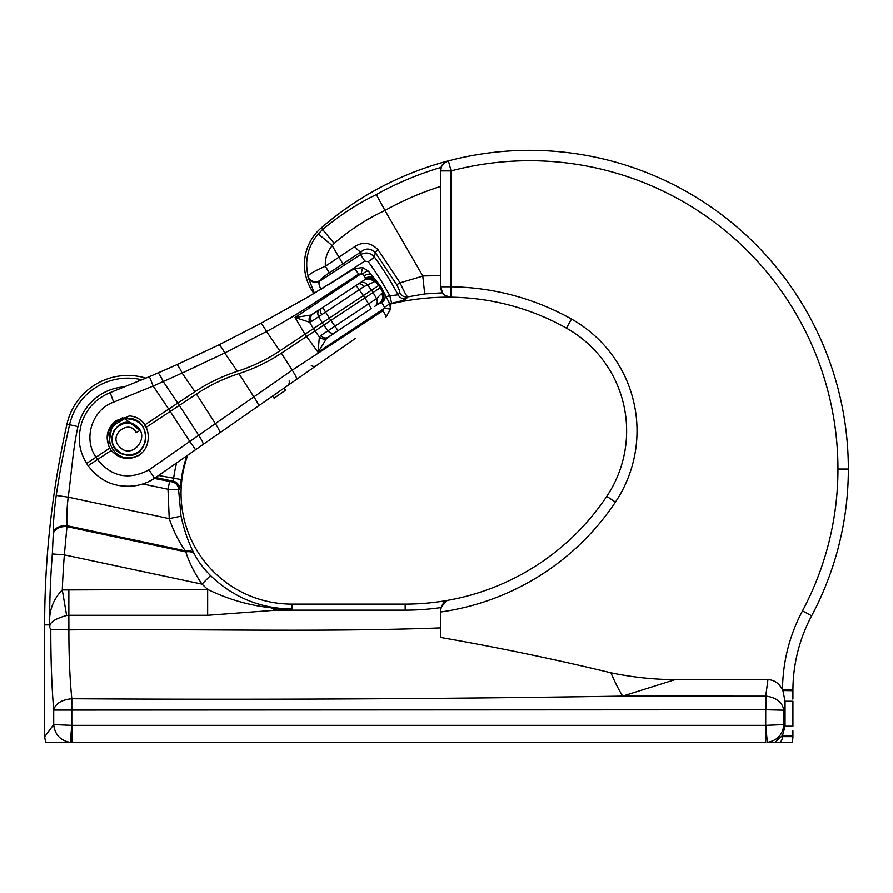 <?xml version="1.0" encoding="UTF-8"?>
<svg xmlns="http://www.w3.org/2000/svg" width="893" height="893" viewBox="0 0 893 893"><rect width="100%" height="100%" fill="white"/><g stroke="black" fill="none" stroke-linecap="round" stroke-linejoin="round"><path stroke-width="1.34" d="M320.844 335.511A6.061 4.967 56.5 0 0 327.965 337.32L338.045 330.644L326.559 338.525L318.042 352.255L319.348 336.996L320.844 335.511L376.522 298.664L381.746 293.351L384.503 293.54L379.648 284.834L368.396 271.182L381.177 287.144L389.962 304.2A242.494 242.494 0 0 1 450.92 297.202L451.054 286.809A252.886 252.886 0 0 1 571.531 319.08A128.179 128.179 0 0 1 615.433 502.1L606.793 496.329A242.494 242.494 0 0 1 449.168 600.074A242.494 242.494 0 0 0 606.793 496.329A242.494 242.494 0 0 1 449.168 600.074A242.494 242.494 0 0 0 606.793 496.329A117.787 117.787 0 0 0 566.441 328.144A242.494 242.494 0 0 0 450.92 297.202C445.216 295.829 442.437 294.366 442.582 292.826L440.662 286.809L440.662 170.898L441.298 167.326C440.729 165.83 443.095 163.665 448.409 160.852A318.712 318.712 0 0 0 321.223 227.916A48.501 48.501 0 0 0 313.956 293.462L314.079 293.384M365.672 278.114A7.791 6.954 -39.5 0 1 375.06 279.263L374.156 281.887C371.142 278.75 367.816 278.158 364.188 280.101L356.084 285.47L364.188 280.101L365.672 278.114L362.413 274.028L358.64 274.106L313.197 303.72C297.414 314.001 281.875 323.277 266.572 331.549L224.712 352.969L182.105 373.062L153.172 386.055L113.634 402.129L110.207 392.619C96.265 398.323 86.766 408.347 81.71 422.713C77.937 436.777 77.914 448.744 86.599 463.422C77.914 448.744 77.937 436.777 81.71 422.713C86.766 408.347 96.265 398.323 110.207 392.619L145.905 378.152A62.354 62.354 0 0 0 66.953 424.13A914.555 914.555 0 0 0 44.65 624.888L49.628 624.888C48.758 611.236 52.988 599.583 62.287 589.938L207.656 589.38C227.927 599.292 249.136 605.432 271.305 607.798L291.777 609.015L207.656 615.277L68.85 615.277L68.895 629.878C68.839 655.696 69.821 678.647 71.82 698.739L71.82 709.768L71.82 698.739C255.487 699.866 439.099 698.985 622.667 696.116L766.462 696.16C776.508 697.667 782.301 702.345 783.853 710.181L783.853 724.603L785.059 726.21L782.525 735.486L774.901 742.507L779.857 742.507A7.791 7.791 0 0 0 782.525 736.636L782.525 735.486L792.917 735.486L792.917 736.636A18.184 18.184 0 0 1 791.946 742.507L767.321 742.407C777.334 740.554 782.837 734.615 783.853 724.603L765.77 725.35L767.321 742.407M440.785 608.725L440.662 610.299C441.633 604.137 444.468 600.732 449.168 600.074A242.494 242.494 0 0 1 405.165 604.103L291.899 604.103A110.855 110.855 0 0 1 186.871 457.774A62.354 62.354 0 0 0 187.675 455.207L154.556 478.268L219.678 432.926L195.556 449.726L189.774 441.466L292.212 370.182L382.93 310.786L384.425 307.292L381.891 302.627L379.492 303.218L374.77 306.332A6.061 5.726 56.5 0 0 376.522 298.664L373.084 292.491L380.295 287.725L383.075 292.993A7.791 7.256 91.5 0 1 380.943 302.515M44.65 624.888L44.65 736.725L53.714 724.603L53.714 710.069C51.727 686.505 50.756 659.614 50.801 629.42L68.895 629.878C192.788 628.627 316.948 632.434 440.662 627.891L440.662 637.457C497.758 647.414 554.52 659.201 610.935 672.797C632.077 677.207 653.442 679.495 675.041 679.662L767.947 679.662C774.287 679.897 779.142 683.268 782.536 689.787L782.893 690.546L792.917 690.713L792.928 689.842L792.917 699.141M792.917 730.842L792.917 735.486M792.917 734.325L792.917 733.164M792.917 726.21L792.917 701.262L792.917 726.21L785.059 726.21L785.059 701.262L783.853 710.181L765.77 709.768L766.462 696.16M792.917 698.092L792.917 693.872M440.651 273.604L440.662 275.647L440.651 273.604M386.133 296.666A250.732 250.732 0 0 1 389.839 295.762L391.636 303.296C399.919 301.387 404.786 299.914 406.237 298.865A7.791 7.702 -142.6 0 1 398.099 294.835L389.839 295.762A298.072 298.072 0 0 0 368.284 261.716L364.802 261.08L360.605 254.605C365.907 251.871 370.539 252.719 374.513 257.162A305.797 305.797 0 0 1 398.099 294.835L399.629 292.871C400.209 292.223 399.238 289.511 396.715 284.733L375.283 252.418L374.513 257.162L368.284 261.716M442.582 292.826L424.711 293.942L407.71 296.889L406.237 298.865M424.711 293.942L422.769 275.959L440.662 275.647M440.662 186.425A296.286 296.286 0 0 0 384.961 210.469L376.333 194.574A314.381 314.381 0 0 1 441.298 167.326M321.212 289.388C318.924 285.66 318.399 282.925 319.638 281.206L360.605 254.605L361.107 251.826A7.791 2.277 -125.5 0 1 354.923 246.49C363.183 241.4 370.896 242.494 378.04 249.761A7.791 0.592 -37.5 0 0 375.283 252.418C370.372 248.165 365.639 247.975 361.107 251.826L329.327 272.867C323.913 276.383 320.743 278.962 319.806 280.592A7.791 7.624 -164.6 0 1 308.085 276.037C304.535 260.432 307.862 246.457 318.053 234.1L322.63 229.546L334.172 243.387C349.855 229.947 366.789 218.975 384.961 210.48L422.769 275.959M321.223 227.916L322.63 229.546C339.932 215.146 357.836 203.492 376.333 194.574M405.165 604.103L405.165 610.142A248.544 248.544 0 0 0 440.662 607.597L446.824 600.799M610.935 672.797A103.923 29.034 -103.1 0 0 622.667 696.116L675.041 679.662M615.433 502.1A252.886 252.886 0 0 1 440.662 611.995L440.662 610.622M440.841 608.379L441.03 607.541M396.715 284.733L400.097 282.835C403.781 291.107 406.326 295.795 407.71 296.889C404.183 297.235 401.493 295.896 399.629 292.871M329.327 272.867L325.353 266.248L354.923 246.49M319.806 280.592L319.638 281.206A7.791 7.624 14.9 0 1 307.951 276.752L308.085 276.037C309.67 273.827 315.43 270.568 325.353 266.248C324.918 258.479 327.206 251.625 332.218 245.687A18.184 0.603 41 0 0 318.053 234.1M378.04 249.761L400.097 282.835L422.824 276.104M334.172 243.387L332.218 245.687L342.99 264.082M307.951 276.752L314.381 293.205M154.277 478.447L172.438 481.963L173.398 481.215L173.61 478.615A119.182 119.182 0 0 1 176.647 462.887M169.581 481.651L167.996 489.241L142.724 483.961M155.65 477.509L173.398 481.215A7.791 7.724 52 0 1 179.56 489.085L178.6 489.788L167.996 489.241L169.224 518.621L181.033 516.176C184.304 530.609 188.568 542.866 193.837 552.957A12.122 7.468 153.4 0 0 185.32 550.847C178.89 541.861 173.532 531.123 169.224 518.621L68.169 497.144C66.897 508.162 66.517 517.683 67.042 525.698L64.352 554.866A897.599 897.599 0 0 0 62.287 589.938L66.629 615.467C55.31 618.648 49.695 622.321 49.796 626.484L49.628 624.888A35.508 25.294 -171 0 1 49.796 626.484M186.916 455.731A61.784 61.784 0 0 1 186.324 457.584A111.435 111.435 0 0 0 181.301 479.574L158.563 475.478M181.301 479.574L179.56 489.085M172.438 481.963C176.345 483.113 178.399 485.725 178.6 489.788L181.033 516.176M193.837 552.957L194.306 553.906A12.122 7.423 152.8 0 0 185.844 551.885L185.32 550.847L67.042 525.698A12.122 8.472 -0.1 0 0 53.267 532.864C53.245 522.316 54.239 509.836 56.237 495.436L68.169 497.144C71.284 475.645 73.036 447.795 77.97 426.608A51.057 51.057 0 0 1 124.808 386.848M194.306 553.906C197.933 561.117 203.325 568.328 210.491 575.55L202.008 584.122C194.361 572.893 188.97 562.155 185.844 551.885L67.042 526.636A12.122 8.472 -0.2 0 0 53.267 533.813L53.267 532.864M210.491 575.55C233.229 597.395 260.365 608.546 291.899 609.004L291.81 609.026M271.305 607.798A35.508 20.528 -94.3 0 0 277.232 610.142L405.165 610.142M50.801 629.42L49.55 627.098L49.55 624.888A909.654 909.654 0 0 1 52.33 553.917L64.352 554.866L202.008 584.122L207.656 589.38L207.656 615.277M56.237 495.436C59.764 471.683 64.207 448.119 69.576 424.722A59.675 59.675 0 0 1 141.898 379.838M52.33 553.917L53.267 533.813M68.85 589.38L68.85 615.277L66.629 615.467M71.384 698.761C61.271 699.945 55.377 703.717 53.714 710.069L765.736 709.768L765.736 696.116L767.947 679.662M782.893 690.546L785.059 701.262L792.917 701.262M70.257 742.407C60.311 740.498 54.797 734.559 53.714 724.603L71.886 725.35L71.886 742.507L70.257 742.407L71.808 725.35L71.808 709.768M44.65 736.725L45.677 742.675L765.692 742.507L765.736 709.768M71.753 742.675L765.814 742.675M440.662 611.995L440.662 627.02M450.92 297.202A10.392 10.392 0 0 1 440.662 286.809A10.392 10.392 0 0 0 450.92 297.202A242.494 242.494 0 0 1 566.441 328.144L571.531 319.08M440.662 170.898A10.392 10.392 0 0 1 448.409 160.852A318.712 318.712 0 0 1 848.35 469.037A311.78 311.78 0 0 1 811.659 615.779A311.78 311.78 0 0 0 848.35 469.037A311.78 311.78 0 0 1 811.659 615.779A311.78 311.78 0 0 0 848.35 469.037A318.712 318.712 0 0 0 448.409 160.852A318.712 318.712 0 0 1 848.35 469.037A318.712 318.712 0 0 0 448.409 160.852A10.392 10.392 0 0 0 440.662 170.898L451.054 170.898L451.054 286.809L440.662 286.809M792.928 689.842A159.211 159.211 0 0 1 811.659 615.779A159.211 159.211 0 0 0 792.928 689.842L782.536 689.787A169.603 169.603 0 0 1 802.494 610.879A301.387 301.387 0 0 0 837.958 469.037A308.319 308.319 0 0 0 451.054 170.898L448.409 160.852M144.32 425.213A20.785 20.785 0 0 1 145.849 427.535L170.195 411.416L168.665 409.106L144.32 425.213M139.263 455.151C128.715 460.788 119.372 459.214 111.257 450.418A20.785 20.785 0 0 1 109.727 448.107C104.816 437.202 107.004 428.004 116.324 420.491L127.208 417.042M374.156 281.887L363.987 286.575L311.545 321.458L309.603 322.261L295.036 317.506L311.01 315.028L322.753 307.527L312.662 314.202A6.061 4.967 56.5 0 0 311.545 321.458M329.338 318.131L322.753 307.527L356.084 285.47L363.406 295.583L329.338 318.131L338.045 330.644L371.376 308.576L364.936 297.894L330.868 320.442M319.806 309.48A6.061 4.967 56.5 0 0 318.689 316.736L322.25 322.82L313.421 328.657L319.348 336.996A6.061 4.923 34.5 0 0 326.559 338.525M384.425 307.292A7.791 1.563 152.5 0 0 389.415 302.961L390.621 309.067L384.325 308.386L318.042 352.255L304.959 334.261L313.421 328.657M306.522 336.549L323.768 325.141L322.239 322.831L329.316 318.142M289.109 380.965A4.331 4.331 0 0 1 287.434 385.743A4.331 4.331 0 0 0 289.109 380.965A4.331 4.331 0 0 1 287.434 385.743L259.997 404.853M355.436 338.402L219.678 432.926A11.263 1.741 -124.8 0 0 215.369 423.695L196.438 394.047L179.292 405.389L198.692 435.293A11.263 1.741 -124.8 0 1 203.012 444.524M306.489 336.572L281.373 353.204C268.146 361.944 253.992 368.753 238.911 373.62C223.819 378.498 209.665 385.307 196.438 394.047M304.959 334.261L279.844 350.893C266.616 359.633 252.462 366.443 237.371 371.309C222.29 376.187 208.136 382.997 194.908 391.737L168.699 409.083L153.172 386.055L149.421 376.667L170.943 367.313M220.727 343.972L260.455 323.579L306.377 297.916M221.698 343.492L223.797 342.454M227.068 340.825L225.505 341.606M194.908 391.737L182.105 373.062A11.263 1.563 -114.2 0 0 176.669 364.757L157.849 373.051A11.263 1.54 -113.4 0 1 163.14 381.434L179.292 405.389M178.455 363.942L177.316 364.456L178.455 363.942M171.411 367.101L175.541 365.259M178.6 363.875L217.557 345.535M308.04 296.945L313.956 293.462M307.817 297.079L305.886 298.206L307.817 297.079M304.245 299.166L303.575 299.546L304.245 299.166M302.995 299.892L301.198 300.93L302.995 299.892M316.524 291.944L314.559 293.105M176.669 364.757L218.662 344.988L260.455 323.579L307.683 297.157L353.874 268.893L330.555 283.472M324.862 286.932L319.995 289.857M110.207 392.619L149.421 376.667M379.648 284.834L371.555 290.18L373.084 292.491M364.902 297.916L363.373 295.605L371.544 290.192L367.224 284.61A6.061 5.726 56.5 0 0 359.477 283.226M109.727 448.107L95.986 457.216L97.516 459.527C111.636 476.974 128.793 480.423 148.997 469.852L189.774 441.466L170.195 411.416M381.177 287.144L380.295 287.725L375.004 280.793A7.791 7.256 21.5 0 0 365.404 279.04M111.257 450.418L88.128 465.733L86.599 463.422L88.128 465.733C96.489 476.806 106.647 483.381 118.59 485.435C131.651 487.734 143.639 485.346 154.556 478.268C144.164 485.223 132.175 487.611 118.59 485.435C106.647 483.381 96.489 476.806 88.128 465.733L88.072 465.353M335.109 332.587A6.061 4.967 56.5 0 1 327.988 330.79L323.768 325.141M390.621 309.067L385.91 317.182L390.621 309.067L389.962 304.2M304.993 334.239L295.036 317.506L361.23 273.693L362.591 267.498L353.874 268.893L362.591 267.498L368.396 271.182A7.791 1.641 -39.5 0 0 362.413 274.028M88.128 465.733L86.867 463.556M89.624 464.628L97.516 459.527M364.936 297.894L373.073 292.502M323.779 325.13L330.845 320.453M170.228 411.394L179.27 405.411M311.01 315.028A6.061 4.923 78.5 0 0 309.603 322.261L313.41 328.669M381.746 293.351C383.443 297.347 382.695 300.64 379.492 303.218M384.503 293.54A7.791 6.954 152.5 0 1 381.891 302.627M390.621 309.056L385.91 317.182A7.791 1.206 -124.8 0 0 382.93 310.786M358.64 274.106C356.24 270.59 354.644 268.849 353.874 268.893M154.556 478.268L148.997 469.852M86.599 463.422L95.986 457.216C82.949 438.954 91.879 409.753 113.634 402.129M258.434 405.935A11.263 1.418 -124.8 0 0 253.858 396.883L292.212 370.182L281.373 353.204M260.455 323.579C261.493 323.579 263.535 326.235 266.572 331.549L279.844 350.893M237.371 371.309L224.712 352.969L184.773 371.856M321.469 308.375L312.662 314.202M327.965 337.32L338.045 330.644M311.277 365.527A4.331 4.331 0 0 0 316.345 365.617M272.678 396.023L274.118 398.189L285.492 390.263L284.052 388.098M108.499 445.462L112.172 425.336L108.589 431.386L107.294 438.385L108.522 445.529M112.205 425.291L117.552 420.938L112.172 425.325L108.589 431.386L107.294 438.575L108.857 446.388M118.49 422.512L124.741 418.594L139.866 430.504L136.116 432.67C129.798 418.27 106.122 435.494 120.544 447.784C132.778 459.493 151.843 435.817 135.223 425.202C116.458 411.394 99.313 449.793 125.366 454.827C150.415 460.944 153.752 415.245 125.076 418.382L119.07 419.978L125.076 418.382L128.123 416.473A3.36 3.36 0 0 1 130.356 416.026C154.154 418.594 153.719 454.972 132.052 457.283C110.821 462.049 100.663 430.705 118.49 422.512L117.552 420.938L124.741 418.594C139.308 419.174 146.307 426.441 145.738 440.394C141.719 452.394 133.872 456.836 122.185 453.722C112.005 447.851 109.404 439.892 114.371 429.868C123.647 420.581 132.142 420.793 139.866 430.504M117.463 420.782L122.542 417.712M117.552 420.938L112.172 425.325M122.81 417.645L119.07 419.978M66.953 424.13L77.97 426.608M186.871 457.774L184.929 457.116M626.64 430.895A117.787 117.787 0 0 0 566.441 328.144M391.636 303.296A242.985 242.985 0 0 0 389.783 303.743M364.802 261.08L326.838 285.738M291.899 604.103L291.899 609.004M71.886 725.35L765.692 725.35M782.525 736.636L792.917 736.636A18.184 18.184 0 0 1 791.946 742.507M848.35 469.037L837.958 469.037M811.659 615.779L802.494 610.879M371.7 275.189A7.791 4.275 140.5 0 0 364.143 275.97M363.987 286.575A6.061 3.516 -123.5 0 0 358.16 284.097M321.726 314.626A6.061 2.802 -123.5 0 1 321.089 308.632M253.858 396.883L238.911 373.62M113.858 402.051L153.172 386.055M296.521 379.413C297.012 378.42 295.572 375.339 292.212 370.182M224.712 352.969A11.263 1.931 -116.2 0 0 218.662 344.988"/></g></svg>

